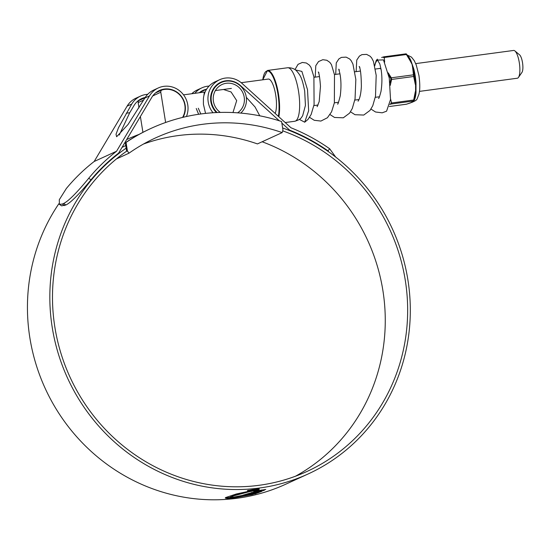<?xml version="1.0" encoding="UTF-8"?>
<svg xmlns="http://www.w3.org/2000/svg" width="550" height="550" viewBox="0 0 550 550"><rect width="100%" height="100%" fill="white"/><g stroke="black" fill="none" stroke-linecap="round" stroke-linejoin="round"><path stroke-width="0.82" d="M281.593 121.522A192.301 183.501 65.4 0 0 151.209 128.322A192.301 183.501 65.4 0 0 126.053 142.443L127.414 150.927L128.961 153.203A181.782 173.463 -114.6 0 1 155.588 137.885A181.782 173.463 -114.6 0 1 282.178 132.591L282.954 129.999L281.593 121.522M151.209 128.322L150.459 128.666A192.301 183.501 65.4 0 0 125.304 142.787L126.053 142.443M143.454 144.052A181.782 173.463 65.4 0 1 257.441 143.914L282.178 132.591M116.428 158.936L128.961 153.203M125.304 142.787L126.658 151.271L127.414 150.927M126.658 151.271L126.239 151.463M139.033 134.406A192.301 183.501 65.4 0 0 127.222 139.301A192.301 183.501 65.4 0 0 126.686 139.542L127.222 139.301M514.889 50.923L519.592 54.856A9.268 2.661 82.3 0 1 522.5 62.576A9.268 2.661 82.3 0 1 521.95 72.387L518.457 77.426A14.011 4.022 -97.7 0 0 519.289 62.59A14.011 4.022 -97.7 0 0 514.889 50.923A14.011 4.022 -97.7 0 0 513.611 50.449L415.711 63.614M182.566 117.425A18.37 17.524 65.4 0 0 181.328 96.779A18.37 17.524 65.4 0 0 162.222 89.904A2.159 2.056 65.4 0 0 160.786 92.242L165.626 122.478M143.646 100.086L138.16 102.603L139.006 107.882M140.387 116.531L142.917 132.33M138.16 102.603A2.159 2.056 -114.6 0 1 139.308 100.361L145.049 97.735M419.451 91.389L517.344 78.224A14.011 4.022 -97.7 0 0 518.457 77.426M262.123 141.769A184.539 176.096 -114.6 0 1 382.869 290.393A184.539 176.096 -114.6 0 1 295.494 476.217M282.693 130.859A184.539 176.096 -114.6 0 1 405.261 280.143A184.539 176.096 -114.6 0 1 306.879 471.501A184.539 176.096 -114.6 0 1 54.883 327.278A184.539 176.096 -114.6 0 1 126.644 151.174M328.838 151.958L327.972 150.838L329.67 148.768A190.486 181.775 65.4 0 0 290.984 127.779L242.069 83.449A21.56 20.57 65.4 0 0 219.718 79.695A21.56 20.57 65.4 0 0 208.223 102.052A21.56 20.57 65.4 0 0 213.029 112.75M205.549 113.396L203.417 104.252L203.411 98.588A21.56 20.57 -114.6 0 1 215.084 81.812L219.718 79.695M218.632 83.435A18.796 17.937 -114.6 0 1 219.89 83.126M279.324 120.794L240.357 85.477A18.796 17.937 65.4 0 0 220.866 82.204A18.796 17.937 65.4 0 0 210.843 101.695A18.796 17.937 65.4 0 0 216.432 112.558M206.649 89.162A18.796 17.937 65.4 0 0 203.101 90.331A18.796 17.937 65.4 0 0 199.286 92.73M202.125 91.252A18.796 17.937 65.4 0 0 200.867 91.568M282.624 127.971A187.296 178.729 -114.6 0 1 407.88 279.792A187.296 178.729 -114.6 0 1 308.028 474.011A187.296 178.729 -114.6 0 1 52.264 327.628A187.296 178.729 -114.6 0 1 126.163 148.156M308.028 474.011L285.636 484.261A187.296 178.729 -114.6 0 1 29.872 337.879A187.296 178.729 -114.6 0 1 58.871 203.727M248.971 491.37L248.834 491.837L233.963 495.763L229.481 497.956L226.518 498.266L225.369 498.128L225.706 497.537L225.328 497.846M248.834 491.837L253.749 490.848L246.469 491.789L236.314 493.982L225.706 497.537M254.891 493.941L256.561 493.35L241.367 495.598L226.717 498.438L233.798 497.97L252.457 494.533L254.849 493.68M257.702 492.938L262.151 491.191L261.064 491.267L249.109 493.371L242.969 495.165L248.091 494.546L257.489 492.257L253.385 493.735L257.702 492.938L257.634 492.511L255.942 492.834M263.381 490.648L264.461 490.146L260.92 490.834L265.781 489.459L254.698 491.191L253.742 491.645L257.833 491.061L256.761 491.542L251.061 492.704L263.34 490.373M259.126 490.476L254.808 491.095L259.112 490.38M259.243 490.188L254.829 490.793M259.256 490.284L254.884 490.875M254.059 490.689L259.057 490.139L254.059 490.655M255.049 489.232C258.493 488.819 259.868 488.812 259.167 489.211L251.68 490.772C248.229 491.116 246.84 491.061 247.521 490.6L255.049 489.232M121.99 147.434A187.296 178.729 -114.6 0 1 125.744 145.537M145.248 97.419A18.796 17.937 65.4 0 0 141.708 98.594A18.796 17.937 65.4 0 0 134.021 105.524L129.724 112.743L119.274 135.004M183.04 117.308A18.796 17.937 65.4 0 0 180.51 95.308A18.796 17.937 65.4 0 0 159.466 90.461A18.796 17.937 65.4 0 0 151.779 97.391L118.58 153.161A187.729 179.142 65.4 0 0 90.991 179.816C79.056 194.308 70.689 202.702 65.883 204.999L61.593 205.844M141.46 99.378A18.796 17.937 65.4 0 0 139.473 99.825M157.231 91.699A18.796 17.937 -114.6 0 1 159.218 91.252M246.311 97.343L255.097 107.058L259.765 115.809M327.972 150.838A187.729 179.142 65.4 0 0 289.644 130.144L289.114 130.391M289.644 130.144L281.841 123.076M209.089 86.068A21.56 20.57 65.4 0 0 201.953 87.821A21.56 20.57 65.4 0 0 194.851 93.328M201.953 87.821L197.326 89.946A21.56 20.57 65.4 0 0 191.785 93.741M147.696 94.325A21.56 20.57 65.4 0 0 140.559 96.085A21.56 20.57 65.4 0 0 131.746 104.032L118.477 127.758L116.029 134.248L116.627 136.744L128.095 124.424L144.877 98.024A21.56 20.57 -114.6 0 1 153.691 90.076L158.317 87.952A21.56 20.57 65.4 0 0 149.504 95.899L116.559 151.243L94.167 161.494A190.486 181.775 65.4 0 0 66.323 188.533L59.304 199.705L59.373 204.353L62.329 204.064L64.591 205.59M186.423 116.524A21.56 20.57 65.4 0 0 181.589 92.593A21.56 20.57 65.4 0 0 158.317 87.952M140.559 96.085L135.926 98.203A21.56 20.57 65.4 0 0 127.112 106.15L94.167 161.494M65.883 204.999L63.621 203.472L62.329 204.064M63.621 203.472C68.461 201.156 76.821 192.761 88.715 178.282L90.991 179.816M116.559 151.243A190.486 181.775 65.4 0 0 88.715 178.282M329.67 148.768L335.706 157.08M254.788 489.259L248.174 490.696L248.105 490.27M248.346 490.332L248.373 490.524C247.782 490.916 248.964 490.957 251.921 490.662L258.321 489.335L258.459 488.757M258.321 489.335L254.801 489.342M232.636 498.121L232.567 497.702L236.692 497.035L236.761 497.461M250.855 494.374L236.692 497.035M252.388 494.113L252.457 494.533M243.389 495.467L243.458 495.894M231.234 497.826L231.296 498.245M245.609 494.436L248.022 494.127L248.091 494.546M252.752 492.614L248.022 494.127M260.686 491.336L257.634 492.511M252.766 492.663L252.821 493.041M261.827 489.94L260.851 490.408L260.92 490.834M225.899 498.245L225.83 497.819L229.412 497.537L229.481 497.956M227.487 497.777L227.556 498.204M226.449 497.839L226.518 498.266M229.412 497.537L235.201 494.904L248.765 491.411M255.743 489.713L249.927 490.38L254.162 489.61L256.747 489.569L253.667 490.243L255.743 489.713L255.778 489.204M256.822 489.039L256.719 489.411M241.196 82.699L268.256 79.062A18.37 5.273 82.3 0 1 275.701 94.978A18.37 5.273 82.3 0 1 275.151 113.431M232.966 112.558L236.692 100.609L231.083 91.981L223.451 89.478M200.812 113.974L198.296 108.233M237.614 112.833A16.211 15.469 65.4 0 0 244.2 97.171A16.211 15.469 65.4 0 0 222.062 84.501A16.211 15.469 65.4 0 0 213.414 101.31A16.211 15.469 65.4 0 0 220.316 112.42M240.769 113.087A18.37 17.524 65.4 0 0 246.242 96.896A18.37 17.524 65.4 0 0 221.162 82.541A18.37 17.524 65.4 0 0 211.372 101.592A18.37 17.524 65.4 0 0 217.167 112.523M183.535 94.848L204.298 92.056L203.919 95.562M198.633 114.276L196.247 108.508M381.061 69.314A14.114 4.049 -97.7 0 0 380.627 68.888A14.114 4.049 -97.7 0 0 378.874 68.571M415.993 92.751A0.674 0.399 -174.8 0 0 415.587 93.012L414.514 98.856A24.282 6.971 -97.7 0 0 415.587 93.012L415.58 82.672A24.282 6.971 -97.7 0 0 414.762 75.749A24.282 6.971 -97.7 0 0 413.401 69.08L413.992 75.611L415.58 82.672L415.993 82.548L415.993 92.751A23.946 6.875 82.3 0 1 413.861 100.925L411.256 102.444M390.012 83.009L390.94 78.712L388.692 75.089M383.783 56.843L384.312 57.482A0.674 0.406 -0.5 0 0 383.659 57.654L383.336 57.262A0.674 0.564 -106.6 0 1 383.701 56.856L383.701 56.856A0.674 0.564 -106.6 0 1 383.783 56.843L381.652 57.489M377.438 59.352L376.283 60.376L375.306 63.429A22.914 6.579 82.3 0 1 377.465 59.957M413.841 69.142L413.401 69.08L413.029 67.664A0.674 0.385 167.3 0 0 412.624 67.588L412.094 64.377L410.458 61.318A0.674 0.351 -25.1 0 1 410.843 61.332L410.321 60.143A0.674 0.481 154.4 0 0 410.802 60.328L413.841 69.142A23.946 6.875 82.3 0 1 415.181 75.721A23.946 6.875 82.3 0 1 415.993 82.548M413.964 100.547A0.674 0.667 -175.6 0 1 413.428 101.014L391.339 103.984A0.674 0.564 -106.6 0 1 390.768 103.668L390.926 103.056L391.6 102.981L391.339 103.984L389.861 104.438M390.913 79.234L391.586 79.454L390.273 85.367M390.754 78.237L391.318 77.804L391.586 79.454L413.676 76.484L412.624 67.588M406.849 54.539L406.533 54.148A0.674 0.667 4.4 0 0 405.921 53.866M413.951 75.116A0.674 0.406 179.5 0 0 413.414 74.834L391.318 77.804L388.183 72.82M414.109 76.12L413.676 76.484L415.312 84.398M414.123 99.935L413.689 100.011L415.319 91.651M410.726 102.795A0.674 0.619 -110.6 0 1 410.486 102.891L412.644 101.901L413.689 100.011L391.6 102.981L390.576 98.979M410.871 102.664L406.519 104.198A0.674 0.564 -106.6 0 1 406.429 104.218L410.486 102.891M406.368 104.232L389.345 106.514L406.519 104.198M410.458 61.318L406.402 54.512L384.312 57.482L384.636 62.143M408.203 56.526L410.321 60.143A24.282 6.971 -97.7 0 0 408.98 57.722L408.217 56.54M412.644 101.901A0.674 0.653 58.1 0 0 412.892 101.812L413.937 100.677M379.699 63.773L377.486 60.074L383.46 59.902L389.263 78.045L390.534 99.481L386.574 111.189L382.195 112.819L375.547 112.001L370.982 109.072M299.399 119.412L304.707 122.203L308.653 110.729L307.505 89.657L301.881 71.404L295.604 69.953M160.786 92.242L152.769 95.913M149.504 95.899L144.877 98.024M131.746 104.032L127.112 106.15M129.724 112.743L126.28 113.204M233.729 497.544L233.798 497.97M244.585 492.36L244.647 492.786M243.251 492.676L243.32 493.103M240.467 493.384L240.536 493.811M237.538 494.203L237.6 494.629M235.201 494.904L235.262 495.33M233.894 495.344L233.963 495.763M230.773 496.561L230.842 496.987M262.762 79.798L267.513 70.455A26.991 7.748 82.3 0 1 278.451 93.851A26.991 7.748 82.3 0 1 278.857 116.786M278.362 116.339A26.558 7.624 -97.7 0 0 277.929 93.961A26.558 7.624 -97.7 0 0 269.871 72.091A26.558 7.624 -97.7 0 0 262.797 79.791M287.574 67.76A26.991 7.748 82.3 0 1 298.512 91.149A26.991 7.748 82.3 0 1 294.772 121.261C301.792 119.185 301.324 117.212 302.617 115.878L305.429 105.414L304.679 90.86C301.923 77.468 300.548 75.556 296.526 70.847C296.361 70.799 294.023 67.533 287.574 67.76L267.513 70.455M374.729 65.766A22.914 6.579 82.3 0 1 375.306 63.429L374.729 65.759M411.228 61.428A0.674 0.468 163.3 0 1 410.843 61.332L413.38 67.657M416.027 84.184L415.69 91.568A0.674 0.385 177.5 0 1 416.027 91.396M407.784 55.88A23.946 6.875 82.3 0 1 410.802 60.328M412.115 102.321L413.05 101.667M383.907 56.822L405.873 53.866M377.513 60.252A22.578 6.483 -97.7 0 0 374.763 65.911M379.83 68.441L375.389 69.039M360.422 71.053L354.929 71.796M339.955 73.81L334.455 74.546M319.488 76.56L313.988 77.302M231.392 88.412L215.38 90.564M161.934 90.007L155.595 92.909M379.479 96.772L375.293 97.329M359.013 99.522L354.832 100.086M338.546 102.279L334.366 102.836M318.079 105.029L313.899 105.593M61.634 205.872L59.373 204.353M221.162 82.541L217.573 84.184M206.621 89.196L199.808 92.317M285.209 122.547L294.772 121.261M407.192 55.021L411.455 57.097L414.26 60.658L416.261 65.003L418.942 75.577C420.097 83.951 420.056 90.303 418.832 94.627C416.384 100.073 418.117 99.591 411.696 102.465M405.893 53.859L383.845 56.822M377.444 59.173L376.289 60.342M359.851 67.279L359.184 66.433C360.504 68.647 361.233 75.302 361.377 86.405C361.02 92.778 360.112 97.405 358.648 100.292L358.057 101.2M339.391 70.029L338.724 69.183L339.852 73.287C341.179 79.894 341.309 87.422 340.251 95.872C338.601 102.314 337.714 105.009 337.59 103.957M318.924 72.786L318.257 71.94C319.124 73.212 319.859 78.024 320.471 86.371L319.192 101.592L317.13 106.707M378.524 98.45C378.874 98.759 379.706 96.374 381.019 91.307C382.174 83.655 382.202 76.416 381.109 69.589L379.823 63.938M356.139 71.631L356.751 60.094L359.397 56.107L361.921 54.629L366.616 54.381L370.136 56.244L371.635 57.915L373.422 61.352L376.193 75.35L375.506 96.181L372.756 105.758L370.013 110.419L363.756 115.053L354.991 114.709L350.515 111.829M335.679 74.381L336.277 62.879L338.91 58.877L341.426 57.393L346.122 57.124L349.649 58.974L351.147 60.638L352.928 64.041L355.836 79.461L355.053 98.856L352.303 108.474L349.566 113.156L343.31 117.803L334.544 117.473L330.048 114.579M315.212 77.138L315.789 65.691L318.532 61.559L322.836 59.696L326.837 60.266L329.856 62.384L331.451 64.618L334.496 74.793L334.359 102.864L331.581 111.794L327.415 117.748L320.897 121.062L314.256 120.299L309.581 117.336M294.993 69.602L298.038 64.336L302.328 62.453L306.336 63.002L309.361 65.106L310.956 67.32L313.899 76.773L314.091 104.534L311.135 114.503L307.993 119.426L304.707 122.203"/></g></svg>
